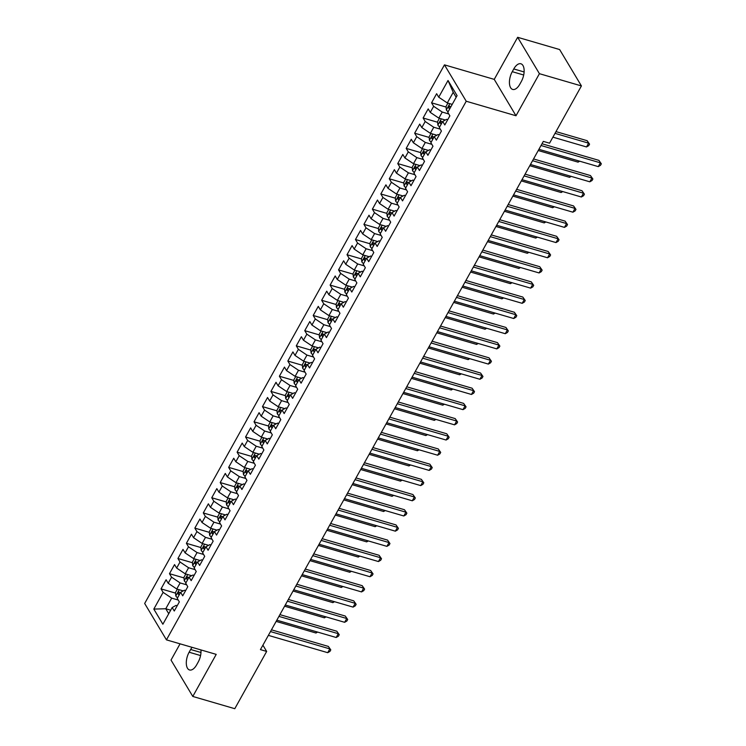 <?xml version="1.0" encoding="UTF-8"?>
<svg xmlns="http://www.w3.org/2000/svg" width="746" height="746" viewBox="0 0 746 746"><rect width="100%" height="100%" fill="white"/><g stroke="black" fill="none" stroke-linecap="round" stroke-linejoin="round"><path stroke-width="1.12" d="M180.056 643.835L171.02 660.07L192.794 696.447L234.785 708.7L266.658 651.435L262.909 645.178M444.457 64.855L144.668 603.477L166.442 639.863L466.231 101.242L444.457 64.855L494.234 79.374L515.999 115.761L539.423 73.686L517.649 37.3L494.234 79.374M517.649 37.3L559.64 49.553L581.414 85.93L539.423 73.686M456.179 97.26L453.223 92.317L448.029 80.493L438.723 97.194L436.634 93.707L431.561 102.817L433.65 106.314L430.274 112.385L428.185 108.897L423.113 118.008L425.201 121.505L421.816 127.575L419.728 124.088L414.655 133.198L416.744 136.695L413.359 142.766L411.27 139.278L406.197 148.389L408.286 151.876L404.91 157.956L402.821 154.469L397.749 163.579L399.837 167.067L396.452 173.147L394.364 169.659L389.291 178.77L391.38 182.257L388.004 188.337L385.915 184.84L380.842 193.96L382.931 197.448L379.546 203.527L377.457 200.031L372.385 209.15L374.473 212.638L371.088 218.718L369 215.221L363.927 224.341L366.016 227.828L362.64 233.908L360.551 230.411L355.478 239.522L357.567 243.019L354.182 249.089L352.093 245.602L347.021 254.712L349.109 258.209L345.724 264.28L343.636 260.792L338.563 269.903L340.652 273.4L337.276 279.47L335.187 275.983L330.114 285.093L332.203 288.59L328.818 294.661L326.729 291.173L321.657 300.284L323.745 303.771L320.36 309.851L318.272 306.364L313.208 315.474L315.297 318.962L311.912 325.042L309.823 321.554L304.75 330.665L306.839 334.152L303.454 340.232L301.365 336.735L296.293 345.855L298.381 349.342L295.006 355.422L292.917 351.925L287.844 361.045L289.933 364.533L286.548 370.613L284.459 367.116L279.386 376.236L281.475 379.723L278.09 385.794L276.001 382.306L270.929 391.417L273.017 394.914L269.642 400.984L267.553 397.497L262.48 406.607L264.569 410.104L261.184 416.175L259.095 412.687L254.022 421.798L256.111 425.295L252.726 431.365L250.637 427.878L245.565 436.988L247.653 440.476L244.278 446.556L242.189 443.068L237.116 452.179L239.205 455.666L235.82 461.746L233.731 458.258L228.658 467.369L230.747 470.857L227.371 476.936L225.283 473.44L220.21 482.559L222.299 486.047L218.914 492.127L216.825 488.63L211.752 497.75L213.841 501.237L210.456 507.317L208.367 503.82L203.294 512.94L205.383 516.428L202.007 522.498L199.919 519.011L194.846 528.121L196.935 531.618L193.55 537.689L191.461 534.201L186.388 543.312L188.477 546.809L185.092 552.879L183.003 549.392L177.93 558.502L180.019 561.999L176.643 568.07L174.555 564.582L169.482 573.693L171.571 577.18L168.186 583.26L166.097 579.773L161.024 588.883L175.543 593.117M448.029 80.493L457.084 95.637L447.786 112.338L449.875 115.835L444.803 124.946L442.714 121.458L439.329 127.529L441.418 131.026L436.345 140.136L434.256 136.649L430.88 142.719L432.969 146.216L427.896 155.327L425.807 151.839L422.423 157.91L424.511 161.397L419.439 170.517L417.35 167.02L413.965 173.1L416.054 176.588L410.981 185.707L408.892 182.21L405.516 188.29L407.605 191.778L402.532 200.898L400.443 197.401L397.058 203.481L399.147 206.968L394.075 216.088L391.986 212.591L388.61 218.671L390.699 222.159L385.626 231.269L383.537 227.782L380.152 233.862L382.241 237.349L377.168 246.46L375.079 242.972L371.695 249.043L373.783 252.54L368.71 261.65L366.622 258.163L363.246 264.233L365.335 267.73L360.262 276.841L358.173 273.353L354.788 279.424L356.877 282.921L351.804 292.031L349.715 288.543L346.33 294.614L348.419 298.111L343.346 307.221L341.258 303.734L337.882 309.804L339.971 313.292L334.898 322.412L332.809 318.915L329.424 324.995L331.513 328.482L326.44 337.602L324.351 334.105L320.976 340.185L323.055 343.673L317.992 352.793L315.903 349.296L312.518 355.376L314.607 358.863L309.534 367.974L307.445 364.486L304.06 370.566L306.149 374.054L301.076 383.164L298.987 379.677L295.612 385.757L297.701 389.244L292.628 398.355L290.539 394.867L287.154 400.938L289.243 404.435L284.17 413.545L282.081 410.058L278.696 416.128L280.785 419.625L275.712 428.736L273.623 425.248L270.248 431.319L272.337 434.815L267.264 443.926L265.175 440.438L261.79 446.509L263.879 449.997L258.806 459.116L256.717 455.62L253.332 461.699L255.421 465.187L250.348 474.307L248.259 470.81L244.884 476.89L246.973 480.377L241.9 489.497L239.811 486L236.426 492.08L238.515 495.568L233.442 504.678L231.353 501.191L227.978 507.271L230.066 510.758L224.994 519.869L222.905 516.381L219.52 522.461L221.609 525.949L216.536 535.059L214.447 531.572L211.062 537.642L213.151 541.139L208.078 550.25L205.989 546.762L202.614 552.833L204.702 556.33L199.63 565.44L197.541 561.952L194.156 568.023L196.245 571.52L191.172 580.63L189.083 577.143L185.698 583.213L187.787 586.71L182.714 595.821L180.625 592.324L177.25 598.404L179.338 601.891L174.266 611.011L172.177 607.514L162.88 624.225L153.816 609.081L163.113 592.371L161.024 588.883M581.414 85.93L549.541 143.195L543.321 141.386L260.438 649.617L266.658 651.435M183.236 590.897L176.765 589.004L180.14 582.934L186.677 584.836M168.186 583.26L176.765 589.004M171.571 577.18L180.14 582.934M172.177 607.514L176.047 605.398L177.203 605.733M191.694 575.707L185.213 573.823L188.598 567.743L195.126 569.646M176.643 568.07L185.213 573.823M180.019 561.999L188.598 567.743M180.625 592.324L184.495 590.207L185.651 590.543M200.152 560.516L193.671 558.633L197.056 552.553L203.583 554.455M185.092 552.879L193.671 558.633M188.477 546.809L197.056 552.553M189.083 577.143L192.953 575.017L194.109 575.362M208.6 545.326L202.129 543.442L205.504 537.362L212.032 539.265M193.55 537.689L202.129 543.442M196.935 531.618L205.504 537.362M197.541 561.952L201.401 559.826L202.558 560.171M217.058 530.145L210.577 528.252L213.962 522.172L220.49 524.084M202.007 522.498L210.577 528.252M205.383 516.428L213.962 522.172M205.989 546.762L209.859 544.645L211.015 544.981M225.516 514.954L219.035 513.062L222.411 506.982L228.947 508.893M210.456 507.317L219.035 513.062M213.841 501.237L222.411 506.982M214.447 531.572L218.317 529.455L219.473 529.791M233.964 499.764L227.483 497.871L230.868 491.8L237.396 493.703M218.914 492.127L227.483 497.871M222.299 486.047L230.868 491.8M222.905 516.381L226.765 514.264L227.922 514.6M242.422 484.574L235.941 482.681L239.326 476.61L245.854 478.512M227.371 476.936L235.941 482.681M230.747 470.857L239.326 476.61M231.353 501.191L235.223 499.074L236.379 499.41M250.87 469.383L244.399 467.49L247.775 461.42L254.311 463.322M235.82 461.746L244.399 467.49M239.205 455.666L247.775 461.42M239.811 486L243.681 483.884L244.837 484.219M259.328 454.193L252.847 452.3L256.232 446.229L262.76 448.132M244.278 446.556L252.847 452.3M247.653 440.476L256.232 446.229M248.259 470.81L252.129 468.693L253.286 469.029M267.786 439.002L261.305 437.119L264.69 431.039L271.218 432.941M252.726 431.365L261.305 437.119M256.111 425.295L264.69 431.039M256.717 455.62L260.587 453.503L261.743 453.838M276.234 423.812L269.763 421.928L273.139 415.848L279.666 417.751M261.184 416.175L269.763 421.928M264.569 410.104L273.139 415.848M265.175 440.438L269.045 438.312L270.192 438.648M284.692 408.621L278.211 406.738L281.596 400.658L288.124 402.56M269.642 400.984L278.211 406.738M273.017 394.914L281.596 400.658M273.623 425.248L277.493 423.122L278.65 423.467M293.15 393.44L286.669 391.547L290.054 385.468L296.582 387.379M278.09 385.794L286.669 391.547M281.475 379.723L290.054 385.468M282.081 410.058L285.951 407.941L287.107 408.276M301.598 378.25L295.127 376.357L298.503 370.277L305.03 372.189M286.548 370.613L295.127 376.357M289.933 364.533L298.503 370.277M290.539 394.867L294.4 392.75L295.556 393.086M310.056 363.06L303.575 361.167L306.96 355.096L313.488 356.998M295.006 355.422L303.575 361.167M298.381 349.342L306.96 355.096M298.987 379.677L302.857 377.56L304.014 377.896M318.514 347.869L312.033 345.976L315.409 339.906L321.946 341.808M303.454 340.232L312.033 345.976M306.839 334.152L315.409 339.906M307.445 364.486L311.315 362.37L312.471 362.705M326.962 332.679L320.482 330.786L323.867 324.715L330.394 326.617M311.912 325.042L320.482 330.786M315.297 318.962L323.867 324.715M315.903 349.296L319.764 347.179L320.92 347.515M335.42 317.488L328.939 315.595L332.324 309.525L338.852 311.427M320.36 309.851L328.939 315.595M323.745 303.771L332.324 309.525M324.351 334.105L328.221 331.989L329.378 332.324M343.869 302.298L337.397 300.405L340.773 294.334L347.31 296.237M328.818 294.661L337.397 300.405M332.203 288.59L340.773 294.334M332.809 318.915L336.679 316.798L337.826 317.134M352.326 287.107L345.846 285.224L349.231 279.144L355.758 281.046M337.276 279.47L345.846 285.224M340.652 273.4L349.231 279.144M341.258 303.734L345.128 301.608L346.284 301.944M360.784 271.917L354.303 270.033L357.688 263.953L364.216 265.856M345.724 264.28L354.303 270.033M349.109 258.209L357.688 263.953M349.715 288.543L353.585 286.417L354.742 286.762M369.233 256.727L362.761 254.843L366.137 248.763L372.664 250.665M354.182 249.089L362.761 254.843M357.567 243.019L366.137 248.763M358.173 273.353L362.034 271.236L363.19 271.572M377.69 241.545L371.21 239.653L374.595 233.573L381.122 235.484M362.64 233.908L371.21 239.653M366.016 227.828L374.595 233.573M366.622 258.163L370.492 256.046L371.648 256.382M386.148 226.355L379.667 224.462L383.043 218.382L389.58 220.294M371.088 218.718L379.667 224.462M374.473 212.638L383.043 218.382M375.079 242.972L378.949 240.855L380.106 241.191M394.597 211.165L388.116 209.272L391.501 203.201L398.028 205.103M379.546 203.527L388.116 209.272M382.931 197.448L391.501 203.201M383.537 227.782L387.398 225.665L388.554 226.001M403.054 195.974L396.574 194.081L399.959 188.011L406.486 189.913M388.004 188.337L396.574 194.081M391.38 182.257L399.959 188.011M391.986 212.591L395.856 210.475L397.012 210.81M411.503 180.784L405.031 178.891L408.407 172.82L414.944 174.723M396.452 173.147L405.031 178.891M399.837 167.067L408.407 172.82M400.443 197.401L404.313 195.284L405.47 195.62M419.961 165.593L413.48 163.7L416.865 157.63L423.392 159.532M404.91 157.956L413.48 163.7M408.286 151.876L416.865 157.63M408.892 182.21L412.762 180.094L413.918 180.429M428.418 150.403L421.938 148.519L425.323 142.439L431.85 144.342M413.359 142.766L421.938 148.519M416.744 136.695L425.323 142.439M417.35 167.02L421.22 164.903L422.376 165.239M436.867 135.213L430.395 133.329L433.771 127.249L440.299 129.151M421.816 127.575L430.395 133.329M425.201 121.505L433.771 127.249M425.807 151.839L429.677 149.713L430.824 150.058M445.325 120.022L438.844 118.138L442.229 112.059L448.756 113.961M430.274 112.385L438.844 118.138M433.65 106.314L442.229 112.059M434.256 136.649L438.126 134.522L439.282 134.867M452.216 104.384L447.302 102.948L453.223 92.317M438.723 97.194L447.302 102.948M442.714 121.458L446.584 119.341L447.74 119.677M515.999 115.761L466.231 101.242M192.794 696.447L216.209 654.373L166.442 639.863M170.685 610.191L165.771 608.755L168.736 613.706M178.219 600.026L171.692 598.124L165.771 608.755L153.816 609.081M163.113 592.371L171.692 598.124M521.314 81.528A11.936 5.921 -73.7 0 0 520.885 63.774A11.936 5.921 -73.7 0 0 513.78 68.949L512.26 71.681A11.936 5.921 -73.7 0 0 512.679 89.436A11.936 5.921 -73.7 0 0 519.785 84.27L521.314 81.528M192.067 647.332A11.936 5.921 -73.7 0 0 190.65 649.486L189.13 652.218A11.936 5.921 -73.7 0 0 189.559 669.973A11.936 5.921 -73.7 0 0 196.664 664.807L198.184 662.075A11.936 5.921 -73.7 0 0 200.944 649.925M431.561 102.817L446.089 107.06M423.113 118.008L437.632 122.251M414.655 133.198L429.174 137.432M406.197 148.389L420.725 152.622M397.749 163.579L412.268 167.813M389.291 178.77L403.81 183.003M380.842 193.96L395.361 198.194M372.385 209.15L386.904 213.384M363.927 224.341L378.455 228.574M355.478 239.522L369.997 243.765M347.021 254.712L361.54 258.955M338.563 269.903L353.091 274.136M330.114 285.093L344.633 289.327M321.657 300.284L336.176 304.517M313.208 315.474L327.727 319.708M304.75 330.665L319.269 334.898M296.293 345.855L310.812 350.088M287.844 361.045L302.363 365.279M279.386 376.236L293.905 380.469M270.929 391.417L285.457 395.66M262.48 406.607L276.999 410.85M254.022 421.798L268.541 426.031M245.565 436.988L260.093 441.222M237.116 452.179L251.635 456.412M228.658 467.369L243.177 471.603M220.21 482.559L234.729 486.793M211.752 497.75L226.271 501.983M203.294 512.94L217.823 517.174M194.846 528.121L209.365 532.364M186.388 543.312L200.907 547.555M177.93 558.502L192.459 562.736M169.482 573.693L184.001 577.926M541.027 145.507L600.381 162.824L598.273 166.619L538.91 149.303M541.997 143.764L598.907 160.362L601.332 163.812L600.483 165.332L598.273 166.619M598.907 160.362L601.332 163.812M447.889 103.116L446.033 106.464L446.36 109.951A4.942 1.79 29.1 0 0 448.132 111.732M552.907 137.152L586.505 146.953L588.613 143.157L587.149 140.696L555.994 131.613M450.752 107.023A4.942 1.79 -150.9 0 1 449.614 106.035L448.598 107.853A4.942 1.79 29.1 0 0 449.735 108.841M587.149 140.696L589.564 144.146L588.613 143.157L555.015 133.357M589.564 144.146L588.715 145.666L586.505 146.953M532.569 160.698L591.932 178.014L589.816 181.81L530.453 164.493M533.539 158.954L590.459 175.552L592.874 179.003L592.026 180.523L589.816 181.81M590.459 175.552L592.874 179.003M524.112 175.888L583.475 193.205L581.358 197L522.004 179.683M525.081 174.144L582.001 190.743L584.416 194.193L583.577 195.713L581.358 197M582.001 190.743L584.416 194.193M439.431 118.306L437.576 121.654L437.902 125.141A4.942 1.79 29.1 0 0 439.674 126.923M444.607 119.817A4.942 1.79 29.1 0 0 445.129 120.134M442.294 122.213A4.942 1.79 -150.9 0 1 441.156 121.225L440.149 123.043A4.942 1.79 29.1 0 0 441.278 124.032M538.23 150.524L578.047 162.143L578.728 160.922M579.679 161.201L578.047 162.143M430.983 133.497L429.118 136.844L429.454 140.323A4.942 1.79 29.1 0 0 431.216 142.113M436.158 135.007A4.942 1.79 29.1 0 0 436.671 135.324M433.836 137.404A4.942 1.79 -150.9 0 1 432.708 136.415L431.692 138.234A4.942 1.79 29.1 0 0 432.829 139.222M529.772 165.715L569.59 177.334L570.27 176.112M571.222 176.382L569.59 177.334M515.663 191.079L575.017 208.395L572.909 212.19L513.546 194.874M516.633 189.335L573.553 205.933L575.968 209.384L575.119 210.904L572.909 212.19M573.553 205.933L575.968 209.384M507.205 206.269L566.568 223.586L564.452 227.381L505.089 210.064M508.175 204.525L565.095 221.124L567.51 224.574L566.671 226.094L564.452 227.381M565.095 221.124L567.51 224.574M422.525 148.687L420.669 152.035L420.996 155.513A4.942 1.79 29.1 0 0 422.768 157.294M427.7 150.198A4.942 1.79 29.1 0 0 428.223 150.515M425.388 152.594A4.942 1.79 -150.9 0 1 424.25 151.597L423.234 153.424A4.942 1.79 29.1 0 0 424.371 154.413M521.323 180.905L561.141 192.524L561.822 191.302M562.764 191.573L561.141 192.524M414.077 163.878L412.212 167.216L412.547 170.703A4.942 1.79 29.1 0 0 414.31 172.485M419.243 165.388A4.942 1.79 29.1 0 0 419.765 165.705M416.93 167.775A4.942 1.79 -150.9 0 1 415.802 166.787L414.785 168.615A4.942 1.79 29.1 0 0 415.914 169.603M512.866 196.095L552.683 207.714L553.364 206.493M554.315 206.763L552.683 207.714M498.748 221.459L558.111 238.767L555.994 242.571L496.64 225.255M499.727 219.706L556.637 236.314L559.062 239.764L558.213 241.284L555.994 242.571M556.637 236.314L559.062 239.764M405.619 179.068L403.754 182.406L404.09 185.894A4.942 1.79 29.1 0 0 405.852 187.675M410.794 180.579A4.942 1.79 29.1 0 0 411.307 180.896M408.472 182.966A4.942 1.79 -150.9 0 1 407.344 181.977L406.328 183.805A4.942 1.79 29.1 0 0 407.465 184.794M504.408 211.286L544.235 222.905L544.906 221.683M545.858 221.954L544.235 222.905M490.299 236.65L549.653 253.957L547.545 257.762L488.182 240.445M491.269 234.897L548.189 251.505L550.604 254.955L549.755 256.475L547.545 257.762M548.189 251.505L550.604 254.955M397.161 194.258L395.305 197.597L395.632 201.084A4.942 1.79 29.1 0 0 397.404 202.865M402.336 195.769A4.942 1.79 29.1 0 0 402.859 196.077M400.024 198.156A4.942 1.79 -150.9 0 1 398.886 197.168L397.87 198.995A4.942 1.79 29.1 0 0 399.007 199.984M495.959 226.476L535.777 238.086L536.458 236.864M537.4 237.144L535.777 238.086M481.841 251.831L541.204 269.147L539.088 272.943L479.725 255.636M482.811 250.087L539.731 266.695L542.146 270.145L541.307 271.656L539.088 272.943M539.731 266.695L542.146 270.145M473.384 267.021L532.747 284.338L530.639 288.133L471.276 270.826M474.363 265.278L531.273 281.876L533.698 285.326L532.849 286.846L530.639 288.133M531.273 281.876L533.698 285.326M464.935 282.212L524.298 299.528L522.181 303.324L462.818 286.007M465.905 280.468L522.825 297.067L525.24 300.517L524.391 302.037L522.181 303.324M522.825 297.067L525.24 300.517M456.477 297.402L515.84 314.719L513.724 318.514L454.37 301.197M457.447 295.658L514.367 312.257L516.782 315.707L515.943 317.227L513.724 318.514M514.367 312.257L516.782 315.707M448.029 312.593L507.383 329.909L505.275 333.704L445.912 316.388M448.999 310.849L505.919 327.447L508.334 330.898L507.485 332.418L505.275 333.704M505.919 327.447L508.334 330.898M439.571 327.783L498.934 345.1L496.817 348.895L437.454 331.578M440.541 326.039L497.461 342.638L499.876 346.088L499.037 347.608L496.817 348.895M497.461 342.638L499.876 346.088M431.113 342.974L490.476 360.29L488.36 364.085L429.006 346.769M432.093 341.23L489.003 357.828L491.428 361.278L490.579 362.798L488.36 364.085M489.003 357.828L491.428 361.278M422.665 358.164L482.019 375.471L479.911 379.276L420.548 361.959M423.635 356.411L480.555 373.019L482.97 376.469L482.121 377.989L479.911 379.276M480.555 373.019L482.97 376.469M414.207 373.354L473.57 390.662L471.453 394.466L412.09 377.15M415.177 371.601L472.097 388.209L474.512 391.659L473.673 393.179L471.453 394.466M472.097 388.209L474.512 391.659M405.749 388.535L465.112 405.852L462.996 409.647L403.642 392.34M406.729 386.792L463.639 403.4L466.064 406.85L465.215 408.36L462.996 409.647M463.639 403.4L466.064 406.85M397.301 403.726L456.664 421.042L454.547 424.838L395.184 407.53M398.271 401.982L455.191 418.59L457.606 422.031L456.757 423.551L454.547 424.838M455.191 418.59L457.606 422.031M388.843 418.916L448.206 436.233L446.089 440.028L386.736 422.721M389.813 417.173L446.733 433.771L449.148 437.221L448.309 438.741L446.089 440.028M446.733 433.771L449.148 437.221M380.395 434.107L439.748 451.423L437.641 455.219L378.278 437.902M381.365 432.363L438.284 448.961L440.7 452.412L439.851 453.932L437.641 455.219M438.284 448.961L440.7 452.412M371.937 449.297L431.3 466.614L429.183 470.409L369.82 453.092M372.907 447.553L429.827 464.152L432.242 467.602L431.393 469.122L429.183 470.409M429.827 464.152L432.242 467.602M363.479 464.488L422.842 481.804L420.725 485.599L361.372 468.283M364.449 462.744L421.369 479.342L423.793 482.793L422.945 484.313L420.725 485.599M421.369 479.342L423.793 482.793M355.031 479.678L414.384 496.995L412.277 500.79L352.914 483.473M356.001 477.934L412.92 494.533L415.335 497.983L414.487 499.503L412.277 500.79M412.92 494.533L415.335 497.983M346.573 494.868L405.936 512.185L403.819 515.98L344.456 498.664M347.543 493.125L404.463 509.723L406.878 513.173L406.038 514.693L403.819 515.98M404.463 509.723L406.878 513.173M338.115 510.059L397.478 527.366L395.361 531.171L336.008 513.854M339.094 508.306L396.005 524.914L398.429 528.364L397.581 529.884L395.361 531.171M396.005 524.914L398.429 528.364M329.667 525.249L389.02 542.556L386.913 546.361L327.55 529.045M330.637 523.496L387.556 540.104L389.971 543.554L389.123 545.074L386.913 546.361M387.556 540.104L389.971 543.554M321.209 540.43L380.572 557.747L378.455 561.542L319.092 544.235M322.179 538.687L379.099 555.294L381.514 558.745L380.674 560.255L378.455 561.542M379.099 555.294L381.514 558.745M312.751 555.621L372.114 572.937L370.007 576.733L310.644 559.425M313.73 553.877L370.641 570.476L373.065 573.926L372.217 575.446L370.007 576.733M370.641 570.476L373.065 573.926M388.713 209.449L386.848 212.787L387.183 216.275A4.942 1.79 29.1 0 0 388.946 218.056M393.888 210.95A4.942 1.79 29.1 0 0 394.401 211.267M391.566 213.347A4.942 1.79 -150.9 0 1 390.438 212.358L389.421 214.186A4.942 1.79 29.1 0 0 390.55 215.174M487.502 241.667L527.319 253.276L528 252.055M528.951 252.335L527.319 253.276M380.255 224.63L378.39 227.978L378.726 231.465A4.942 1.79 29.1 0 0 380.488 233.246M385.43 226.141A4.942 1.79 29.1 0 0 385.943 226.458M383.118 228.537A4.942 1.79 -150.9 0 1 381.98 227.549L380.964 229.367A4.942 1.79 29.1 0 0 382.101 230.355M479.053 256.857L518.871 268.467L519.552 267.245M520.494 267.525L518.871 268.467M371.797 239.82L369.941 243.168L370.268 246.656A4.942 1.79 29.1 0 0 372.04 248.437M376.972 241.331A4.942 1.79 29.1 0 0 377.495 241.648M374.66 243.728A4.942 1.79 -150.9 0 1 373.522 242.739L372.515 244.557A4.942 1.79 29.1 0 0 373.643 245.546M470.595 272.048L510.413 283.657L511.094 282.436M512.045 282.715L510.413 283.657M363.349 255.011L361.484 258.358L361.819 261.846A4.942 1.79 29.1 0 0 363.582 263.627M368.524 256.521A4.942 1.79 29.1 0 0 369.037 256.838M366.202 258.918A4.942 1.79 -150.9 0 1 365.074 257.93L364.057 259.748A4.942 1.79 29.1 0 0 365.186 260.736M462.138 287.238L501.955 298.848L502.636 297.626M503.587 297.906L501.955 298.848M354.891 270.201L353.035 273.549L353.362 277.036A4.942 1.79 29.1 0 0 355.133 278.817M360.066 271.712A4.942 1.79 29.1 0 0 360.579 272.029M357.754 274.108A4.942 1.79 -150.9 0 1 356.616 273.12L355.6 274.938A4.942 1.79 29.1 0 0 356.737 275.927M453.689 302.419L493.507 314.038L494.188 312.816M495.13 313.096L493.507 314.038M346.442 285.392L344.577 288.739L344.913 292.218A4.942 1.79 29.1 0 0 346.676 294.008M351.608 286.902A4.942 1.79 29.1 0 0 352.131 287.219M349.296 289.299A4.942 1.79 -150.9 0 1 348.158 288.31L347.151 290.129A4.942 1.79 29.1 0 0 348.279 291.117M445.231 317.61L485.049 329.228L485.73 328.007M486.681 328.277L485.049 329.228M337.985 300.582L336.12 303.92L336.455 307.408A4.942 1.79 29.1 0 0 338.218 309.189M343.16 302.093A4.942 1.79 29.1 0 0 343.673 302.41M340.838 304.48A4.942 1.79 -150.9 0 1 339.71 303.491L338.693 305.319A4.942 1.79 29.1 0 0 339.831 306.308M436.774 332.8L476.591 344.419L477.272 343.197M478.223 343.468L476.591 344.419M329.527 315.772L327.671 319.111L327.998 322.598A4.942 1.79 29.1 0 0 329.769 324.379M334.702 317.283A4.942 1.79 29.1 0 0 335.224 317.6M332.39 319.67A4.942 1.79 -150.9 0 1 331.252 318.682L330.236 320.51A4.942 1.79 29.1 0 0 331.373 321.498M428.325 347.99L468.143 359.609L468.824 358.388M469.766 358.658L468.143 359.609M321.078 330.963L319.213 334.301L319.549 337.789A4.942 1.79 29.1 0 0 321.312 339.57M326.254 332.474A4.942 1.79 29.1 0 0 326.767 332.791M323.932 334.861A4.942 1.79 -150.9 0 1 322.804 333.872L321.787 335.7A4.942 1.79 29.1 0 0 322.915 336.688M419.867 363.181L459.685 374.79L460.366 373.569M461.317 373.849L459.685 374.79M312.621 346.153L310.756 349.492L311.091 352.979A4.942 1.79 29.1 0 0 312.854 354.76M317.796 347.655A4.942 1.79 29.1 0 0 318.309 347.972M315.474 350.051A4.942 1.79 -150.9 0 1 314.346 349.063L313.329 350.89A4.942 1.79 29.1 0 0 314.467 351.879M411.41 378.371L451.237 389.981L451.917 388.759M452.859 389.039L451.237 389.981M304.163 361.344L302.307 364.682L302.634 368.17A4.942 1.79 29.1 0 0 304.405 369.951M309.338 362.845A4.942 1.79 29.1 0 0 309.86 363.162M307.026 365.242A4.942 1.79 -150.9 0 1 305.888 364.253L304.881 366.072A4.942 1.79 29.1 0 0 306.009 367.06M402.961 393.562L442.779 405.171L443.46 403.95M444.402 404.229L442.779 405.171M295.714 376.525L293.849 379.873L294.185 383.36A4.942 1.79 29.1 0 0 295.948 385.141M300.89 378.035A4.942 1.79 29.1 0 0 301.403 378.353M298.568 380.432A4.942 1.79 -150.9 0 1 297.44 379.444L296.423 381.262A4.942 1.79 29.1 0 0 297.551 382.25M394.503 408.752L434.321 420.362L435.002 419.14M435.953 419.42L434.321 420.362M287.257 391.715L285.401 395.063L285.727 398.55A4.942 1.79 29.1 0 0 287.499 400.332M292.432 393.226A4.942 1.79 29.1 0 0 292.945 393.543M290.119 395.622A4.942 1.79 -150.9 0 1 288.982 394.634L287.965 396.452A4.942 1.79 29.1 0 0 289.103 397.441M386.055 423.942L425.873 435.552L426.553 434.331M427.495 434.61L425.873 435.552M278.799 406.906L276.943 410.253L277.279 413.741A4.942 1.79 29.1 0 0 279.041 415.522M283.974 408.416A4.942 1.79 29.1 0 0 284.496 408.733M281.662 410.813A4.942 1.79 -150.9 0 1 280.524 409.824L279.517 411.643A4.942 1.79 29.1 0 0 280.645 412.631M377.597 439.124L417.415 450.743L418.096 449.521M419.047 449.801L417.415 450.743M270.35 422.096L268.485 425.444L268.821 428.922A4.942 1.79 29.1 0 0 270.584 430.712M275.526 423.607A4.942 1.79 29.1 0 0 276.039 423.924M273.204 426.003A4.942 1.79 -150.9 0 1 272.076 425.015L271.059 426.833A4.942 1.79 29.1 0 0 272.197 427.822M369.139 454.314L408.957 465.933L409.638 464.711M410.589 464.982L408.957 465.933M261.893 437.287L260.037 440.634L260.363 444.112A4.942 1.79 29.1 0 0 262.135 445.894M267.068 438.797A4.942 1.79 29.1 0 0 267.59 439.114M264.755 441.184A4.942 1.79 -150.9 0 1 263.618 440.196L262.601 442.024A4.942 1.79 29.1 0 0 263.739 443.012M360.691 469.504L400.509 481.123L401.189 479.902M402.131 480.172L400.509 481.123M253.444 452.477L251.579 455.815L251.915 459.303A4.942 1.79 29.1 0 0 253.677 461.084M258.62 453.988A4.942 1.79 29.1 0 0 259.132 454.305M256.298 456.375A4.942 1.79 -150.9 0 1 255.169 455.386L254.153 457.214A4.942 1.79 29.1 0 0 255.281 458.203M352.233 484.695L392.051 496.314L392.732 495.092M393.683 495.363L392.051 496.314M244.986 467.667L243.121 471.006L243.457 474.493A4.942 1.79 29.1 0 0 245.22 476.274M250.162 469.178A4.942 1.79 29.1 0 0 250.675 469.495M247.84 471.565A4.942 1.79 -150.9 0 1 246.712 470.577L245.695 472.405A4.942 1.79 29.1 0 0 246.833 473.393M343.775 499.885L383.603 511.504L384.274 510.273M385.225 510.553L383.603 511.504M236.529 482.858L234.673 486.196L234.999 489.684A4.942 1.79 29.1 0 0 236.771 491.465M241.704 484.368A4.942 1.79 29.1 0 0 242.226 484.676M239.391 486.756A4.942 1.79 -150.9 0 1 238.254 485.767L237.237 487.595A4.942 1.79 29.1 0 0 238.375 488.583M335.327 515.076L375.145 526.685L375.825 525.464M376.767 525.743L375.145 526.685M228.08 498.048L226.215 501.387L226.551 504.874A4.942 1.79 29.1 0 0 228.313 506.655M233.256 499.55A4.942 1.79 29.1 0 0 233.768 499.867M230.934 501.946A4.942 1.79 -150.9 0 1 229.805 500.958L228.789 502.785A4.942 1.79 29.1 0 0 229.917 503.774M326.869 530.266L366.687 541.876L367.368 540.654M368.319 540.934L366.687 541.876M219.622 513.229L217.757 516.577L218.093 520.065A4.942 1.79 29.1 0 0 219.856 521.846M224.798 514.74A4.942 1.79 29.1 0 0 225.311 515.057M222.485 517.137A4.942 1.79 -150.9 0 1 221.348 516.148L220.331 517.966A4.942 1.79 29.1 0 0 221.469 518.955M318.421 545.457L358.239 557.066L358.919 555.845M359.861 556.124L358.239 557.066M304.303 570.811L363.666 588.128L361.549 591.923L302.186 574.607M305.273 569.067L362.192 585.666L364.608 589.116L363.759 590.636L361.549 591.923M362.192 585.666L364.608 589.116M211.165 528.42L209.309 531.767L209.635 535.255A4.942 1.79 29.1 0 0 211.407 537.036M216.34 529.93A4.942 1.79 29.1 0 0 216.862 530.247M214.027 532.327A4.942 1.79 -150.9 0 1 212.89 531.338L211.883 533.157A4.942 1.79 29.1 0 0 213.011 534.145M309.963 560.647L349.781 572.257L350.461 571.035M351.413 571.315L349.781 572.257M295.845 586.002L355.208 603.318L353.091 607.113L293.738 589.797M296.815 584.258L353.735 600.856L356.15 604.307L355.31 605.827L353.091 607.113M353.735 600.856L356.15 604.307M202.716 543.61L200.851 546.958L201.187 550.445A4.942 1.79 29.1 0 0 202.949 552.226M207.892 545.121A4.942 1.79 29.1 0 0 208.404 545.438M205.57 547.517A4.942 1.79 -150.9 0 1 204.441 546.529L203.425 548.347A4.942 1.79 29.1 0 0 204.553 549.336M301.505 575.828L341.323 587.447L342.004 586.225M342.955 586.505L341.323 587.447M287.397 601.192L346.75 618.509L344.643 622.304L285.28 604.987M288.366 599.448L345.286 616.047L347.701 619.497L346.853 621.017L344.643 622.304M345.286 616.047L347.701 619.497M194.258 558.801L192.403 562.148L192.729 565.627A4.942 1.79 29.1 0 0 194.501 567.417M199.434 560.311A4.942 1.79 29.1 0 0 199.956 560.628M197.121 562.708A4.942 1.79 -150.9 0 1 195.984 561.719L194.967 563.538A4.942 1.79 29.1 0 0 196.105 564.526M293.057 591.018L332.875 602.637L333.555 601.416M334.497 601.686L332.875 602.637M278.939 616.383L338.302 633.699L336.185 637.494L276.822 620.178M279.909 614.639L336.828 631.237L339.243 634.687L338.404 636.207L336.185 637.494M336.828 631.237L339.243 634.687M185.81 573.991L183.945 577.339L184.281 580.817A4.942 1.79 29.1 0 0 186.043 582.598M190.976 575.502A4.942 1.79 29.1 0 0 191.498 575.819M188.663 577.898A4.942 1.79 -150.9 0 1 187.526 576.91L186.519 578.728A4.942 1.79 29.1 0 0 187.647 579.717M284.599 606.209L324.417 617.828L325.097 616.606M326.049 616.877L324.417 617.828M270.481 631.573L329.844 648.889L327.727 652.685L268.374 635.368M271.46 629.829L328.371 646.428L330.795 649.878L329.946 651.398L327.727 652.685M328.371 646.428L330.795 649.878M177.352 589.181L175.487 592.52L175.823 596.007A4.942 1.79 29.1 0 0 177.585 597.788M182.528 590.692A4.942 1.79 29.1 0 0 183.04 591.009M180.206 593.079A4.942 1.79 -150.9 0 1 179.077 592.091L178.061 593.919A4.942 1.79 29.1 0 0 179.199 594.907M276.141 621.399L315.968 633.018L316.64 631.797M317.591 632.067L315.968 633.018M524.102 71.952L513.78 68.949M523.692 75.01L512.26 71.681M200.571 655.557L189.13 652.218M200.982 652.498L190.65 649.486M449.791 103.675L446.35 109.858M450.052 108.282L448.598 107.853M441.343 118.866L437.902 125.048M441.595 123.463L440.149 123.043M432.885 134.056L429.444 140.239M433.137 138.653L431.692 138.234M424.437 149.247L420.986 155.429M424.688 153.844L423.234 153.424M415.979 164.428L412.538 170.62M416.231 169.034L414.785 168.615M407.521 179.618L404.08 185.81M407.773 184.225L406.328 183.805M399.073 194.809L395.622 201M399.324 199.415L397.87 198.995M390.615 209.999L387.174 216.191M390.867 214.606L389.421 214.186M382.157 225.189L378.716 231.372M382.418 229.796L380.964 229.367M373.709 240.38L370.258 246.562M373.96 244.986L372.515 244.557M365.251 255.57L361.81 261.753M365.503 260.177L364.057 259.748M356.793 270.761L353.352 276.943M357.054 275.358L355.6 274.938M348.345 285.951L344.904 292.134M348.596 290.548L347.151 290.129M339.887 301.142L336.446 307.324M340.139 305.739L338.693 305.319M331.438 316.323L327.988 322.514M331.69 320.929L330.236 320.51M322.981 331.513L319.54 337.705M323.232 336.12L321.787 335.7M314.523 346.704L311.082 352.895M314.775 351.31L313.329 350.89M306.074 361.894L302.624 368.086M306.326 366.5L304.881 366.072M297.617 377.084L294.176 383.267M297.868 381.691L296.423 381.262M289.159 392.275L285.718 398.457M289.42 396.881L287.965 396.452M280.71 407.465L277.27 413.648M280.962 412.062L279.517 411.643M272.253 422.656L268.812 428.838M272.504 427.253L271.059 426.833M263.804 437.846L260.354 444.029M264.056 442.443L262.601 442.024M255.346 453.027L251.906 459.219M255.598 457.634L254.153 457.214M246.889 468.218L243.448 474.409M247.14 472.824L245.695 472.405M238.44 483.408L234.99 489.6M238.692 488.015L237.237 487.595M229.982 498.598L226.542 504.79M230.234 503.205L228.789 502.785M221.525 513.789L218.084 519.971M221.786 518.395L220.331 517.966M213.076 528.979L209.626 535.162M213.328 533.586L211.883 533.157M204.618 544.17L201.178 550.352M204.87 548.767L203.425 548.347M196.161 559.36L192.72 565.543M196.422 563.957L194.967 563.538M187.712 574.551L184.271 580.733M187.964 579.148L186.519 578.728M179.254 589.741L175.814 595.923M179.506 594.338L178.061 593.919"/></g></svg>
